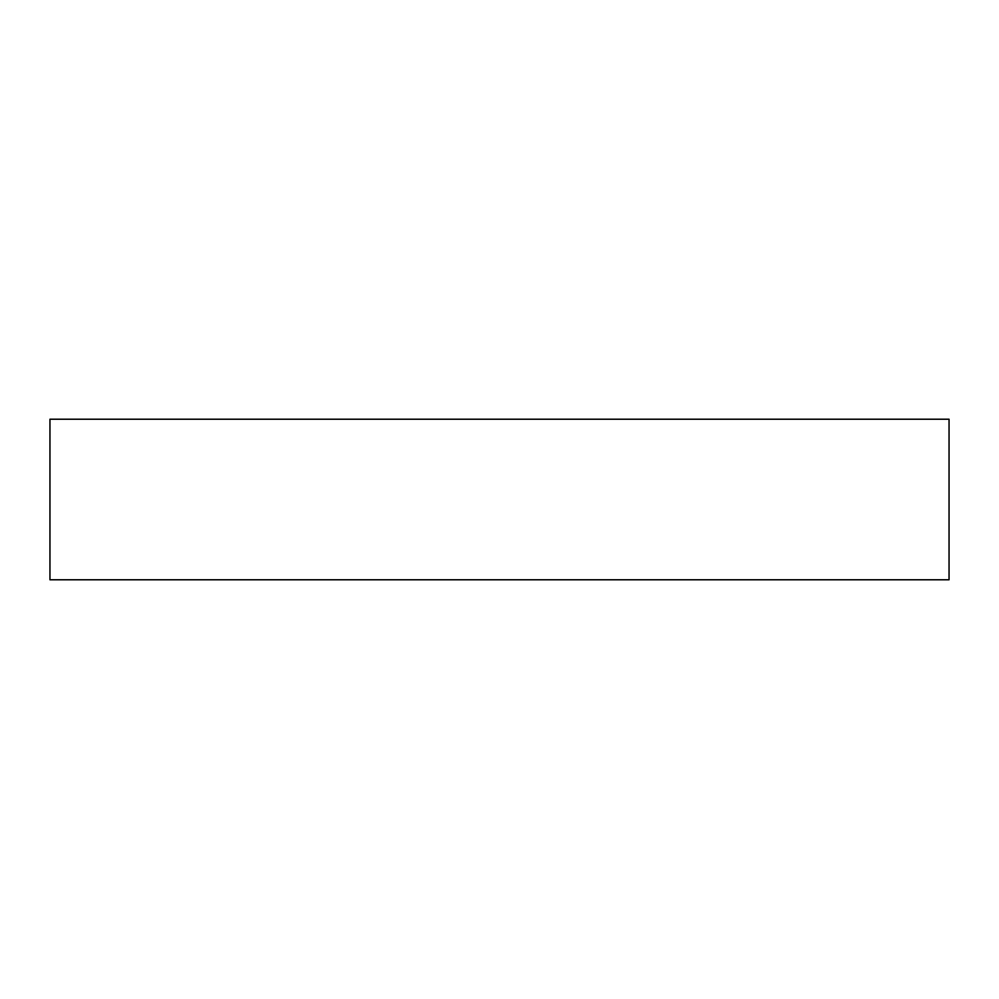 <?xml version="1.0" encoding="UTF-8"?>
<svg xmlns="http://www.w3.org/2000/svg" width="999" height="999" viewBox="0 0 999 999"><rect width="100%" height="100%" fill="white"/><g stroke="black" fill="none" stroke-linecap="round" stroke-linejoin="round"><path stroke-width="1.5" d="M49.95 419.218L49.95 579.782L949.05 579.782L949.05 419.218L49.95 419.218"/></g></svg>
